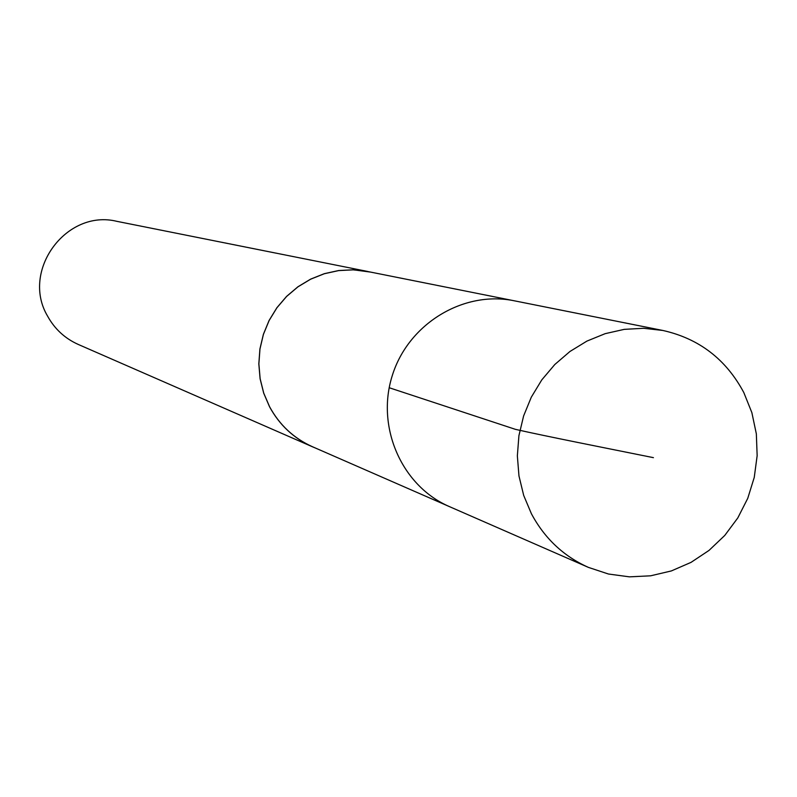 <?xml version="1.0" encoding="UTF-8"?>
<svg xmlns="http://www.w3.org/2000/svg" width="797" height="797" viewBox="0 0 797 797"><rect width="100%" height="100%" fill="white"/><g stroke="black" fill="none" stroke-linecap="round" stroke-linejoin="round"><path stroke-width="1.2" d="M662.865 330.466L514.244 300.788C463.376 290.287 408.263 323.841 392.293 375.556C375.805 427.092 401.788 486.15 449.518 506.653L312.544 446.768C293.844 438.37 279.528 425.03 269.595 406.759L263.747 393.16L260.141 378.744L258.876 363.87L259.971 348.956L263.418 334.371L269.127 320.514L276.928 307.752L286.631 296.424L297.968 286.82L310.641 279.189L324.309 273.74L338.625 270.601L353.201 269.854L367.656 271.508L514.244 300.788C463.376 290.287 408.263 323.841 392.293 375.556C375.805 427.092 401.788 486.15 449.518 506.653L588.375 567.374C563.539 556.216 544.55 538.334 531.4 513.726L523.689 495.405L518.967 475.948L517.353 455.864L518.917 435.68L523.609 415.954L531.3 397.185L541.791 379.88L554.802 364.508L569.975 351.467L586.921 341.096L605.172 333.664L624.25 329.36L643.657 328.284L662.865 330.466C699.079 338.595 726.057 359.298 743.82 392.572L751.86 412.607L756.343 433.867L757.15 455.695L754.251 477.413L747.735 498.374L737.803 517.92L724.762 535.445L709.011 550.418L691.029 562.373L671.363 570.931L650.611 575.813L629.431 576.849L608.46 574.019L588.375 567.374M315.293 447.974L312.534 446.818C293.824 438.42 279.498 425.07 269.555 406.779L263.707 393.18L260.091 378.754L258.826 363.87L259.922 348.947L263.379 334.351L269.077 320.494L276.888 307.722L286.591 296.384L297.939 286.771L310.621 279.139L324.299 273.68L338.625 270.542L353.201 269.794L370.585 272.096M312.534 446.818L78.216 344.424C64.896 338.436 54.684 329.002 47.581 316.12C20.622 270.91 66.221 208.774 116.92 221.347L367.666 271.458M389.205 387.731L515.47 429.364C547.908 436.686 604.176 447.705 653.43 457.657"/></g></svg>
